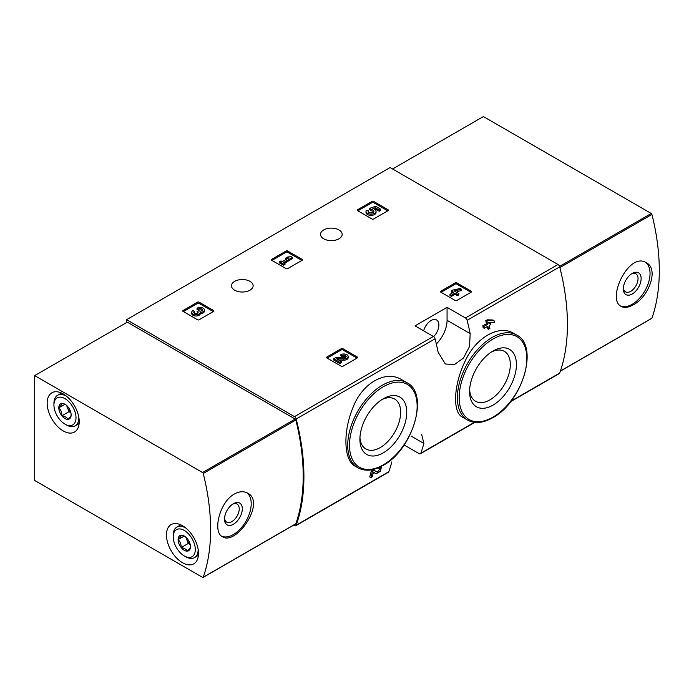<?xml version="1.0" encoding="UTF-8"?>
<svg xmlns="http://www.w3.org/2000/svg" width="694" height="694" viewBox="0 0 694 694"><rect width="100%" height="100%" fill="white"/><g stroke="black" fill="none" stroke-linecap="round" stroke-linejoin="round"><path stroke-width="1.04" d="M404.125 444.984L419.133 453.65A2.516 1.457 -120 0 0 420.391 453.772A2.516 1.457 -120 0 0 420.816 453.234A198.926 114.848 -120 0 0 423.869 443.431L421.683 434.505M293.675 525.132L294.499 525.61A2.516 1.457 -120 0 0 295.757 525.731A2.516 1.457 -120 0 0 296.182 525.193A198.926 114.848 -120 0 0 296.182 418.994A2.516 1.457 -120 0 0 294.499 416.643L126.577 319.691L390.089 167.549L558.011 264.501A2.516 1.457 -120 0 1 559.694 266.86A198.926 114.848 -120 0 1 559.694 373.06A2.516 1.457 -120 0 1 559.277 373.589L510.567 401.713M401.852 379.774C385.725 369.538 361.921 383.235 352.786 408.029C342.793 432.258 343.782 460.495 355.154 466.212L357.878 467.782A49.101 28.35 -60 0 1 357.878 411.091A49.101 28.35 -60 0 1 406.979 382.741L401.852 379.774M373.45 472.241L374.881 473.178M370.83 477.585A200.436 115.725 60 0 0 372.409 471.469L371.307 470.836A198.926 114.848 60 0 1 369.72 476.952L370.83 477.585L372.244 476.769A200.436 115.725 -120 0 0 373.467 472.163L375.992 473.82M371.307 470.836L373.277 469.699L377.31 472.258L380.199 468.632L378.065 468.172A198.926 114.848 60 0 0 378.152 467.851M487.032 326.727A198.926 114.848 60 0 1 487.388 328.618L488.481 329.251L489.903 328.427A200.436 115.725 -120 0 0 489.331 325.399L490.858 324.523A200.436 115.725 -120 0 0 490.485 322.667L489.981 322.38M484.256 328.331A200.436 115.725 60 0 0 483.892 326.475L482.781 325.842A198.926 114.848 60 0 1 483.154 327.698L484.256 328.331L487.908 326.223A200.436 115.725 60 0 1 488.481 329.251M482.781 325.842L486.433 323.734A198.926 114.848 60 0 0 485.791 320.663L487.214 319.839L492.931 319.977L494.041 320.619L488.324 320.481L487.214 319.839M513.933 333.467C499.029 324.046 475.399 337.718 464.806 361.86C453.46 385.682 452.488 412.305 462.43 417.129L467.556 420.087A49.101 28.35 -60 0 1 467.556 363.387A49.101 28.35 -60 0 1 516.657 335.046L513.933 333.467M470.168 333.641A198.926 114.848 -120 0 0 467.114 320.316A2.516 1.457 -120 0 0 465.431 317.956L447.066 307.355L415.012 325.859L433.377 336.46A2.516 1.457 60 0 1 435.06 338.819A198.926 114.848 60 0 1 438.114 352.144L445.314 363.968L454.275 364.671L463.436 358.095L469.543 346.506L470.168 333.641L447.066 320.307L447.066 307.355M391.824 461.935A198.926 114.848 60 0 1 388.77 471.738A2.516 1.457 60 0 1 388.345 472.276L295.757 525.731M440.725 292.096A1.006 0.581 180 0 1 440.725 291.28L440.725 292.096L455.325 300.528A1.006 0.581 180 0 0 456.747 300.528L471.347 292.096A1.006 0.581 180 0 0 471.347 291.28L456.747 282.848L456.747 284.08A1.006 0.581 0 0 0 455.325 284.08L441.08 292.304M456.747 282.848A1.006 0.581 180 0 0 455.325 282.848L440.725 291.28M326.77 357.887A1.006 0.581 180 0 1 326.77 357.063L326.77 357.887L341.37 366.319A1.006 0.581 180 0 0 342.801 366.319L357.401 357.887A1.006 0.581 180 0 0 357.401 357.063L342.801 348.64L342.801 349.871A1.006 0.581 0 0 0 341.37 349.871L327.126 358.095M342.801 348.64A1.006 0.581 180 0 0 341.37 348.64L326.77 357.063M271.58 260.233A1.006 0.581 180 0 1 271.58 259.409L271.58 260.233L286.18 268.665A1.006 0.581 180 0 0 287.602 268.665L302.202 260.233A1.006 0.581 180 0 0 302.202 259.409L287.602 250.976L287.602 252.217A1.006 0.581 0 0 0 286.18 252.217L271.935 260.441M287.602 250.976A1.006 0.581 180 0 0 286.18 250.976L271.58 259.409M183.016 311.363A1.006 0.581 180 0 1 183.016 310.539L183.016 311.363L197.617 319.795A1.006 0.581 180 0 0 199.039 319.795L213.639 311.363A1.006 0.581 180 0 0 213.639 310.539L199.039 302.116L199.039 303.347A1.006 0.581 0 0 0 197.617 303.347L183.372 311.571M199.039 302.116A1.006 0.581 180 0 0 197.617 302.116L183.016 310.539M357.505 210.62A1.006 0.581 180 0 1 357.505 209.796L357.505 210.62L372.105 219.052A1.006 0.581 180 0 0 373.528 219.052L388.128 210.62A1.006 0.581 180 0 0 388.128 209.796L373.528 201.373L373.528 202.605A1.006 0.581 0 0 0 372.105 202.605L357.861 210.829M373.528 201.373A1.006 0.581 180 0 0 372.105 201.373L357.505 209.796M338.984 229.948A10.826 6.255 180 0 1 342.159 234.372A10.826 6.255 180 0 1 331.333 240.618A10.826 6.255 180 0 1 320.507 234.372A10.826 6.255 180 0 1 327.186 228.595A10.826 6.255 180 0 1 338.984 229.948M249.961 281.348A10.826 6.255 180 0 1 253.137 285.763A10.826 6.255 180 0 1 242.31 292.018A10.826 6.255 180 0 1 231.475 285.763A10.826 6.255 180 0 1 238.163 279.994A10.826 6.255 180 0 1 249.961 281.348M379.401 467.305L379.514 467.366A200.436 115.725 60 0 1 379.167 468.814M490.485 322.667L488.966 323.551A200.436 115.725 -120 0 0 488.715 322.354L494.406 322.476A200.436 115.725 -120 0 0 494.041 320.619M485.791 320.663L486.902 321.305A200.436 115.725 60 0 1 487.544 324.367L486.433 323.734M126.577 319.691L126.577 322.571M379.514 467.366L381.448 467.036L380.373 471.304L376.027 473.846M372.409 471.469L374.37 470.341M486.902 321.305L488.324 320.481M483.892 326.475L487.544 324.367M383.322 452.826A33.13 19.128 -60 0 1 359.9 439.302A33.13 19.128 -60 0 1 383.322 398.729A33.13 19.128 -60 0 1 406.745 412.253A33.13 19.128 -60 0 1 383.322 452.826M381.743 399.701A28.818 16.639 -60 0 1 394.686 399.059A28.818 16.639 -60 0 1 399.102 422.152A28.818 16.639 -60 0 1 380.277 447.543A28.818 16.639 -60 0 1 365.868 448.975A28.818 16.639 -60 0 1 359.952 437.446M493 405.131A33.13 19.128 -60 0 1 469.578 391.607A33.13 19.128 -60 0 1 493 351.025A33.13 19.128 -60 0 1 516.431 364.558A33.13 19.128 -60 0 1 493 405.131M491.421 351.997A28.818 16.639 -60 0 1 504.365 351.364A28.818 16.639 -60 0 1 508.78 374.456A28.818 16.639 -60 0 1 489.955 399.848A28.818 16.639 -60 0 1 475.546 401.279A28.818 16.639 -60 0 1 469.63 389.75M436.326 343.972A22.659 13.082 120 0 0 447.066 320.307M433.611 336.616A11.078 6.393 120 0 0 436.578 319.96A11.078 6.393 120 0 0 431.043 320.515A11.078 6.393 120 0 0 423.644 330.838M387.773 210.829L373.528 202.605M380.668 209.198L380.668 210.429L379.245 211.245L379.245 210.013L380.668 209.198L375.593 206.265L369.755 208.304L369.755 209.536L370.995 210.82A2.871 1.657 0 0 1 373.693 211.861M369.755 208.304L370.995 209.588A2.871 1.657 180 0 1 373.901 211.245A2.871 1.657 180 0 1 371.03 212.902A2.871 1.657 180 0 1 368.158 211.245A2.871 1.657 180 0 1 368.419 210.56L366.259 210.334A5.023 2.897 180 0 0 366.007 211.245A5.023 2.897 180 0 0 371.03 214.142A5.023 2.897 180 0 0 376.053 211.245A5.023 2.897 180 0 0 372.912 208.556L375.289 207.723L375.289 208.963L379.245 211.245M375.289 207.723L379.245 210.013M374.595 209.206L375.289 208.963M366.007 211.245L366.007 212.477A5.023 2.897 0 0 0 371.03 215.383A5.023 2.897 0 0 0 376.053 212.477L376.053 211.245M368.419 210.56L368.419 211.791A2.871 1.657 0 0 0 368.367 211.861M370.995 209.588L370.995 210.82M370.605 209.362L370.605 210.594M213.284 311.571L199.039 303.347M200.332 312.413A4.303 2.49 180 0 1 195.908 314.764A4.303 2.49 180 0 1 191.726 312.274L191.726 313.514A4.303 2.49 0 0 0 195.908 315.996A4.303 2.49 0 0 0 200.332 313.653A4.303 2.49 0 0 0 204.4 311.172L204.4 309.932A4.303 2.49 180 0 1 200.332 312.413L200.332 313.653M191.726 312.274A4.303 2.49 180 0 1 192.984 310.522L194.407 311.337L194.407 312.578A2.299 1.327 0 0 0 193.999 312.899M202.119 310.548A2.299 1.327 0 0 0 198.467 310.227L197.044 309.411L197.044 308.179L198.467 308.995A2.299 1.327 180 0 1 200.974 308.709A2.299 1.327 180 0 1 202.388 309.932A2.299 1.327 180 0 1 202.31 310.279A2.013 1.162 180 0 1 198.944 310.799L197.044 311.337L197.53 311.615A2.013 1.162 180 0 1 198.111 312.439A2.013 1.162 180 0 1 196.628 313.558A2.299 1.327 180 0 1 193.739 312.274A2.299 1.327 180 0 1 194.407 311.337M197.807 313.055A2.013 1.162 0 0 0 197.53 312.855L197.044 311.337M198.467 308.995L198.467 310.227M197.044 308.179A4.303 2.49 180 0 1 201.737 307.642A4.303 2.49 180 0 1 204.4 309.932M301.847 260.441L287.602 252.217M292.408 257.457L290.986 256.633L287.637 257.049L285.607 258.22L288.956 257.804L282.258 261.673L280.94 260.909L279.517 261.733L283.577 264.076L285 263.26L283.681 262.497L292.408 257.457L292.408 258.688L284.748 263.113M285 263.26L285 264.492L283.577 265.308L283.577 264.076M279.517 261.733L279.517 262.965L283.577 265.308M285.607 258.22L285.607 259.452L286.249 259.374M357.046 358.095L342.801 349.871M338.802 360.108L343.747 360.177A4.303 2.49 0 0 0 348.154 357.696L348.154 356.456A4.303 2.49 180 0 1 343.747 358.945L343.747 360.177M345.881 357.08A2.299 1.327 0 0 0 342.229 356.759L340.806 355.935L340.806 354.703L342.229 355.519A2.299 1.327 180 0 1 344.727 355.233A2.299 1.327 180 0 1 346.141 356.456A2.299 1.327 180 0 1 343.79 357.783L335.662 357.67L333.701 358.807L339.791 362.32L341.214 361.496L336.616 358.841L343.747 358.945M341.214 361.496L341.214 362.736L339.791 363.552L339.791 362.32M333.701 358.807L333.701 360.039L339.791 363.552M342.229 355.519L342.229 356.759M340.806 354.703A4.303 2.49 180 0 1 345.499 354.166A4.303 2.49 180 0 1 348.154 356.456M470.992 292.304L456.747 284.08M461.553 289.32L460.131 288.504L452.722 290.083L451.308 290.907L453.642 292.252L449.99 294.36L451.404 295.184L455.064 293.076L457.398 294.421L458.812 293.597L456.479 292.252L458.005 291.376L456.583 290.552L455.064 291.428L454.145 290.907L461.553 289.32L461.553 290.56L457.927 291.333M458.005 291.376L457.546 292.868M458.812 293.597L458.812 294.837L457.398 295.653L457.398 294.421M455.064 293.076L455.064 294.308L457.398 295.653M451.404 295.184L451.404 296.416L455.064 294.308M449.99 294.36L449.99 295.592L451.404 296.416M451.308 290.907L451.308 292.139L452.575 292.868M651.484 318.425A1.006 0.581 -120 0 0 651.935 318.173A198.926 114.848 -120 0 0 651.935 214.437A1.006 0.581 -120 0 0 651.258 213.483L483.388 116.566L392.578 168.989M633.24 304.848C648.743 297.093 659.135 268.899 646.4 262.809C629.033 251.046 606.122 299.435 621.217 306.427C624.4 308.11 628.408 307.581 633.24 304.848M645.567 262.384A25.184 14.539 -60 0 1 648.474 282.779A25.184 14.539 -60 0 1 632.234 304.276A25.184 14.539 -60 0 1 620.505 305.95M632.234 293.996A12.587 7.27 -60 0 1 623.333 288.851A12.587 7.27 -60 0 1 632.234 273.436A12.587 7.27 -60 0 1 641.135 278.572A12.587 7.27 -60 0 1 632.234 293.996M631.427 273.939A10.41 6.012 -60 0 1 635.895 273.809A10.41 6.012 -60 0 1 637.491 282.146A10.41 6.012 -60 0 1 630.699 291.324A10.41 6.012 -60 0 1 625.494 291.836A10.41 6.012 -60 0 1 623.368 287.897M203.247 473.481A198.926 114.848 60 0 1 203.247 577.217A1.006 0.581 60 0 1 202.57 577.382L34.7 480.465L34.7 375.61L202.57 472.536A1.006 0.581 60 0 1 203.247 473.481L295.835 420.026A198.926 114.848 60 0 1 295.835 523.762A1.006 0.581 60 0 1 295.384 524.022M234.407 493.998C219.417 502.048 212.459 532.229 222.384 536.688C235.977 546.273 266.435 502.248 247.567 493.078C243.715 491.014 239.335 491.317 234.407 493.998M295.835 420.026A1.006 0.581 60 0 0 295.158 419.081L127.288 322.155L34.7 375.61M182.479 525.696A22.659 13.082 60 0 1 197.287 545.666A22.659 13.082 60 0 1 193.817 563.823A22.659 13.082 60 0 1 171.149 550.741A22.659 13.082 60 0 1 171.149 524.569A22.659 13.082 60 0 1 182.479 525.696M63.189 393.906A22.659 13.082 60 0 1 77.997 413.876A22.659 13.082 60 0 1 74.518 432.041A22.659 13.082 60 0 1 51.859 418.95A22.659 13.082 60 0 1 51.859 392.787A22.659 13.082 60 0 1 63.189 393.906M246.734 492.653A25.184 14.539 -60 0 1 246.023 521.185A25.184 14.539 -60 0 1 221.672 536.21M233.401 503.697A12.587 7.27 -60 0 1 242.31 508.832A12.587 7.27 -60 0 1 233.401 524.256A12.587 7.27 -60 0 1 224.5 519.112A12.587 7.27 -60 0 1 233.401 503.697L233.401 503.697M232.594 504.208A10.41 6.012 -60 0 1 237.07 504.07A10.41 6.012 -60 0 1 237.07 516.093A10.41 6.012 -60 0 1 226.66 522.096A10.41 6.012 -60 0 1 224.535 518.158M68.055 406.996A8.718 5.04 60 0 1 71.135 414.943C71.196 415.775 70.163 417.241 68.055 419.332C67.075 417.528 65.019 416.339 61.887 415.775C61.94 412.522 60.916 409.868 58.799 407.82C60.899 405.747 61.922 404.29 61.887 403.44A8.718 5.04 60 0 1 64.967 404.264A8.718 5.04 60 0 1 68.055 406.996M71.135 414.943A8.718 5.04 60 0 1 68.055 419.332A8.718 5.04 60 0 1 61.887 415.775A8.718 5.04 60 0 1 58.799 407.82A8.718 5.04 60 0 1 61.887 403.44M64.967 398.634A15.615 9.013 60 0 1 76.01 417.762A15.615 9.013 60 0 1 64.967 424.129A15.615 9.013 60 0 1 53.932 405.01A15.615 9.013 60 0 1 64.967 398.634M53.932 405.01L53.932 403.37A17.628 10.176 60 0 1 57.576 395.294A17.628 10.176 60 0 1 66.39 396.17A17.628 10.176 60 0 1 66.555 396.265M78.856 417.571A17.628 10.176 60 0 1 75.204 425.83A17.628 10.176 60 0 1 66.39 424.954L64.967 424.129M70.823 412.531A7.556 4.364 60 0 1 67.465 407.682L69.01 411.663L70.875 412.739M66.598 405.461L67.465 407.682A7.556 4.364 60 0 1 66.902 405.738M69.01 411.663L61.887 415.775M64.906 404.298L58.799 407.82M187.345 538.787A8.718 5.04 60 0 1 190.434 546.733C190.486 547.566 189.453 549.023 187.345 551.123C186.374 549.318 184.318 548.13 181.177 547.557C181.229 544.304 180.206 541.658 178.098 539.611C180.188 537.538 181.221 536.072 181.177 535.221A8.718 5.04 60 0 1 184.266 536.046A8.718 5.04 60 0 1 187.345 538.787M190.434 546.733A8.718 5.04 60 0 1 187.345 551.123A8.718 5.04 60 0 1 181.177 547.557A8.718 5.04 60 0 1 178.098 539.611A8.718 5.04 60 0 1 181.177 535.221M184.266 530.424A15.615 9.013 60 0 1 195.3 549.544A15.615 9.013 60 0 1 184.266 555.92A15.615 9.013 60 0 1 173.222 536.8A15.615 9.013 60 0 1 184.266 530.424M173.222 536.8L173.222 535.152A17.628 10.176 60 0 1 176.875 527.084A17.628 10.176 60 0 1 185.688 527.952A17.628 10.176 60 0 1 185.845 528.047M198.146 549.362A17.628 10.176 60 0 1 194.502 557.612A17.628 10.176 60 0 1 185.688 556.735L184.266 555.92M190.121 544.322A7.556 4.364 60 0 1 186.755 539.472L188.3 543.445L190.165 544.521M185.897 537.243L186.755 539.472A7.556 4.364 60 0 1 186.192 537.52M188.3 543.445L181.177 547.557M184.196 536.089L178.098 539.611M420.816 453.234L474.34 422.334M510.984 401.184L559.694 373.06M467.114 320.316L559.694 266.86M296.182 418.994L435.06 338.819M296.182 525.193L388.77 471.738M465.431 317.956L558.011 264.501M294.499 416.643L433.377 336.46M383.322 464.841A47.843 27.621 -60 0 1 354.027 423.158A47.843 27.621 -60 0 1 412.618 389.334A47.843 27.621 -60 0 1 383.322 464.841M493 417.146A47.843 27.621 -60 0 1 463.705 375.463A47.843 27.621 -60 0 1 522.296 341.63A47.843 27.621 -60 0 1 493 417.146M423.869 443.431L411.1 436.058M388.128 209.796L388.128 210.62M372.105 201.373L372.105 202.605M213.639 310.539L213.639 311.363M197.617 302.116L197.617 303.347M197.53 311.615L197.53 312.855M302.202 259.409L302.202 260.233M286.18 250.976L286.18 252.217M357.401 357.063L357.401 357.887M341.37 348.64L341.37 349.871M471.347 291.28L471.347 292.096M455.325 282.848L455.325 284.08M559.885 267.58L651.935 214.437M560.414 371.004L651.935 318.173M559.564 266.427L651.258 213.483M295.835 523.762L203.247 577.217M295.158 419.081L202.57 472.536M420.391 453.772L474.765 422.386M381.448 467.036L380.78 466.646M357.878 467.782C365.035 471.634 373.433 470.844 383.062 465.414C412.687 450.024 429.664 393.472 406.979 382.741M467.556 420.087C474.722 423.939 483.111 423.149 492.74 417.719C522.374 402.329 539.342 345.777 516.657 335.046M560.362 371.16L651.761 318.39M295.661 523.979L203.082 577.434M75.204 425.83L79.125 423.566M57.576 395.294L61.497 393.038M194.502 557.612L198.415 555.347M176.875 527.084L180.787 524.82"/></g></svg>
